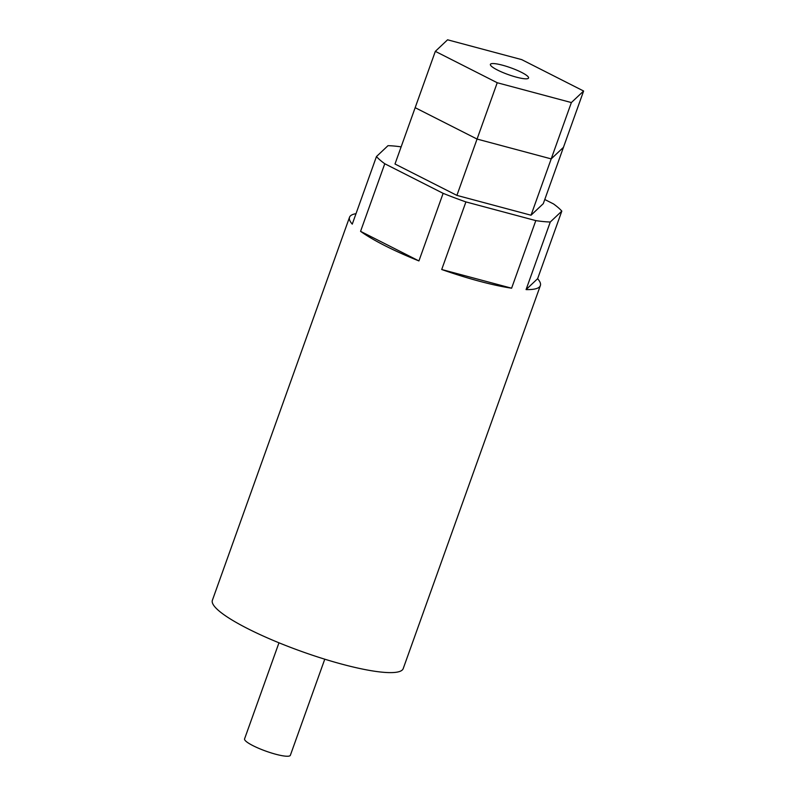 <?xml version="1.0" encoding="UTF-8"?>
<svg xmlns="http://www.w3.org/2000/svg" width="796" height="796" viewBox="0 0 796 796"><rect width="100%" height="100%" fill="white"/><g stroke="black" fill="none" stroke-linecap="round" stroke-linejoin="round"><path stroke-width="1.19" d="M278.968 642.8L244.571 738.887A24.318 4.348 19.7 0 0 275.744 754.24A24.318 4.348 19.7 0 0 290.361 755.285L324.768 659.197M349.524 217.258L212.383 600.274A101.341 18.119 19.7 0 0 342.28 664.252A101.341 18.119 19.7 0 0 403.214 668.6L540.355 285.585A101.341 18.119 -160.3 0 1 526.076 289.595L550.275 222.004A101.341 18.119 -160.3 0 1 535.808 220.611L511.609 288.202A101.341 18.119 -160.3 0 1 479.411 281.237A101.341 18.119 -160.3 0 1 441.71 269.506L465.909 201.915A101.341 18.119 -160.3 0 1 443.123 193.338L418.925 260.929A101.341 18.119 -160.3 0 1 360.568 231.338L384.767 163.747A101.341 18.119 -160.3 0 1 376.458 156.553L352.26 224.144A101.341 18.119 -160.3 0 1 349.524 217.258A101.341 18.119 -160.3 0 1 356.001 213.676M376.458 156.553L388 145.668A101.341 18.119 -160.3 0 1 401.134 146.862M544.772 199.498L553.509 203.925A101.341 18.119 -160.3 0 1 561.817 211.109L537.618 278.7A101.341 18.119 -160.3 0 1 540.355 285.585M384.767 163.747L443.123 193.338M418.925 260.929L360.568 231.338M465.909 201.915L535.808 220.611M511.609 288.202L441.71 269.506M561.817 211.109L550.275 222.004M526.076 289.595L537.618 278.7M456.894 195.388L477.063 139.061L415.164 107.679L394.995 164.006L456.894 195.388L531.032 215.219L543.28 203.667L583.617 91.023L521.718 59.63L447.581 39.8L435.332 51.352L497.231 82.734L571.369 102.565L583.617 91.023M531.032 215.219L551.2 158.892L563.449 147.34L551.2 158.892L477.063 139.061L497.231 82.734M516.365 77.152A20.268 3.622 19.7 0 0 528.554 78.018A20.268 3.622 19.7 0 0 502.575 65.222A20.268 3.622 19.7 0 0 490.396 64.357A20.268 3.622 19.7 0 0 516.365 77.152M435.332 51.352L415.164 107.679L477.063 139.061L551.2 158.892L571.369 102.565"/></g></svg>
